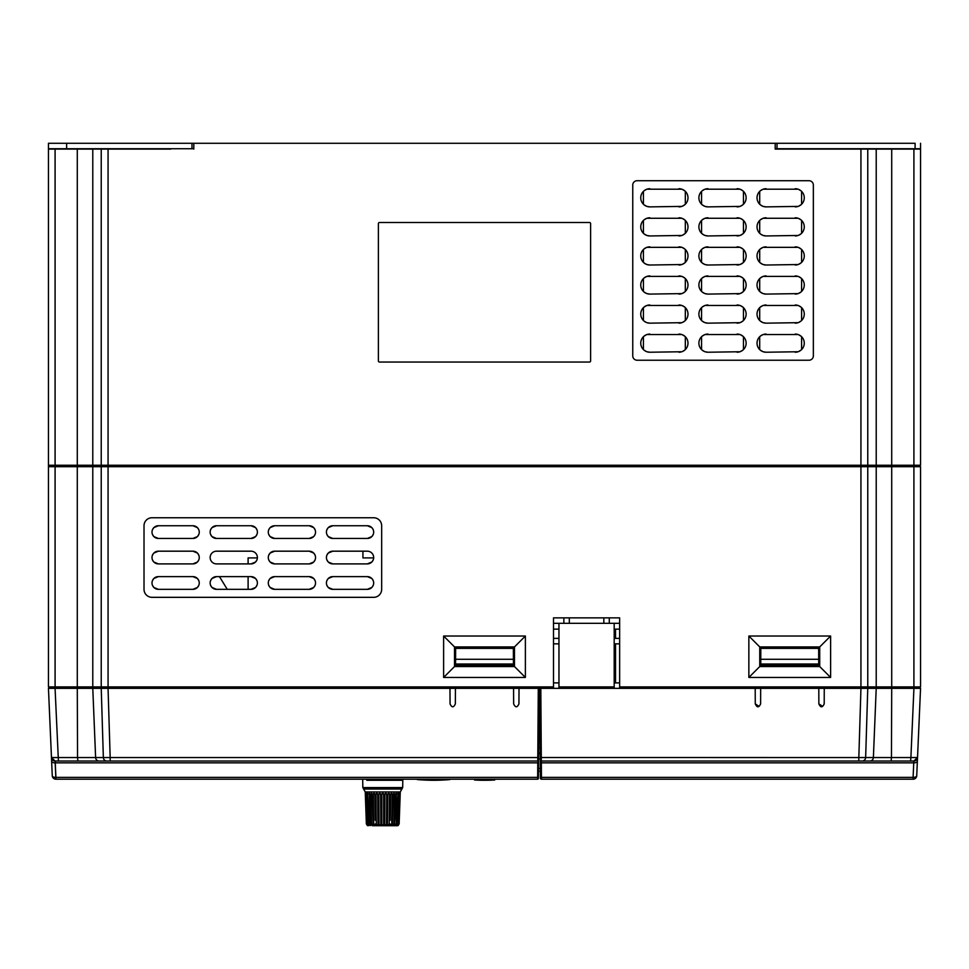 <?xml version="1.0" encoding="UTF-8"?>
<svg xmlns="http://www.w3.org/2000/svg" width="969" height="969" viewBox="0 0 969 969"><rect width="100%" height="100%" fill="white"/><g stroke="black" fill="none" stroke-linecap="round" stroke-linejoin="round"><path stroke-width="1.45" d="M135.817 779.197L133.504 779.197M366.767 780.287L402.801 780.287L402.68 787.591L362.83 787.591L363.629 789.057L369.237 789.057L363.629 789.057L365.228 791.939L370.364 791.939L365.228 791.939L365.265 793.005M369.976 793.877L368.814 793.914L369.359 793.005L369.976 793.914L370.788 823.953C371.224 826.097 370.836 826.097 369.613 823.953L369.359 793.005A0.908 0.908 0 0 0 369.334 793.005M390.228 820.259L390.689 793.914L391.5 793.005L392.263 793.914L391.73 823.953C390.664 826.097 390.144 826.097 390.168 823.953L389.211 823.953C388.266 826.097 387.697 826.097 387.503 823.953L387.503 824.013M376.299 824.038L375.936 793.914L376.771 793.005L377.644 793.914L378.007 823.953C377.801 826.097 377.232 826.097 376.299 823.953L375.342 823.953C375.366 826.097 374.846 826.097 373.78 823.953L373.247 793.914L374.01 793.005L374.821 793.914L375.282 820.259M368.111 823.953C369.359 826.097 369.661 826.097 369.019 823.953C369.661 826.097 369.359 826.097 368.111 823.953C369.359 826.097 369.661 826.097 369.019 823.953C369.661 826.097 369.359 826.097 368.111 823.953L367.602 793.005L369.019 823.953C369.661 826.097 369.359 826.097 368.111 823.953L366.318 793.005L367.663 823.953C368.486 826.097 368.281 826.097 367.045 823.953L366.318 793.005A0.908 0.908 0 0 0 366.306 793.005M365.737 793.914L366.779 823.953C367.748 826.097 367.639 826.097 366.464 823.953L365.737 793.902M366.367 823.953L365.313 793.914L366.367 823.953C367.457 826.097 367.457 826.097 366.367 823.953C367.457 826.097 367.457 826.097 366.367 823.953L366.464 823.953C367.639 826.097 367.748 826.097 366.779 823.953L367.045 823.953C368.281 826.097 368.486 826.097 367.663 823.953M368.111 793.89L367.203 793.914L367.602 793.005A0.908 0.908 0 0 0 367.59 793.005M370.788 823.953C371.224 826.097 370.836 826.097 369.613 823.953C370.836 826.097 371.236 826.097 370.788 823.953L371.527 823.953L370.848 793.914L371.515 793.005L372.241 793.914L373.138 825.249L371.527 823.953M367.542 825.128L368.293 825.467M375.475 825.031L375.378 824.377M378.055 825.043L378.007 823.953L379.012 823.965L378.831 793.914L379.715 793.005L380.623 793.914L380.817 824.631L380.635 793.902L378.831 793.914L379.715 793.005M383.639 824.764L383.663 823.953C383.058 826.097 382.452 826.097 381.847 823.953L381.847 793.914L382.755 793.005L383.663 793.914L383.663 823.953L384.705 824.025M384.693 824.449L384.887 793.914L385.795 793.005L386.679 793.914L386.498 823.953C385.71 826.097 385.117 826.097 384.705 823.953M390.035 825.055L390.168 823.953M372.435 825.709L397.351 825.709L372.435 825.709M393.983 823.953L392.372 825.261L393.269 793.914L393.995 793.005L394.662 793.914L393.983 823.953L394.722 823.953C394.274 826.097 394.674 826.097 395.897 823.953C394.674 826.097 394.274 826.097 394.722 823.953L396.151 793.005L396.491 823.953C395.849 826.097 396.151 826.097 397.399 823.953C396.151 826.097 395.849 826.097 396.491 823.953C395.849 826.097 396.151 826.097 397.399 823.953C396.151 826.097 395.849 826.097 396.491 823.953L397.908 793.005L397.847 823.953C397.024 826.097 397.229 826.097 398.465 823.953C397.229 826.097 397.024 826.097 397.847 823.953C397.024 826.097 397.229 826.097 398.465 823.953C397.229 826.097 397.024 826.097 397.847 823.953L399.192 793.005L398.465 823.953L400.088 793.914L399.046 823.953C397.871 826.097 397.762 826.097 398.731 823.953C397.762 826.097 397.871 826.097 399.046 823.953L399.143 823.953C398.053 826.097 398.053 826.097 399.143 823.953C398.053 826.097 398.053 826.097 399.143 823.953L400.245 793.005L399.143 823.953M397.217 825.467L397.968 825.128M387.443 824.922L387.866 793.914L388.739 793.005L389.574 793.914L389.211 823.953M381.847 823.953L380.805 823.953C380.393 826.097 379.8 826.097 379.012 823.953M375.342 823.953L375.475 825.116M372.241 793.877L370.848 793.914L371.515 793.005A0.908 0.908 0 0 0 371.478 793.005M374.821 793.89L373.247 793.914L374.01 793.005M377.644 793.89L375.936 793.914L376.771 793.005A0.908 0.908 0 0 0 376.687 793.005M381.847 793.914L382.755 793.005L383.663 793.914L381.847 793.914M385.795 793.005L386.679 793.914L384.887 793.902L384.693 824.631M388.823 793.005A0.908 0.908 0 0 0 388.775 793.005L389.574 793.914L387.866 793.89M391.5 793.005L392.263 793.914L390.689 793.89M394.032 793.005A0.908 0.908 0 0 0 394.008 793.005L394.662 793.914L393.269 793.877M396.176 793.005A0.908 0.908 0 0 0 396.164 793.005L396.696 793.914L395.534 793.877M397.92 793.005A0.908 0.908 0 0 0 397.908 793.005L398.307 793.914L397.399 793.89M399.204 793.005A0.908 0.908 0 0 0 399.192 793.005L397.847 823.953M400.088 793.914L399.979 793.005L399.773 793.902M385.662 779.27A183.565 171.489 -90 0 0 387.37 779.197M382.028 780.287L382.028 779.524A183.71 183.71 0 0 0 382.755 779.524A183.71 183.71 0 0 0 383.482 779.524L383.482 779.197M383.482 779.524L383.482 780.287M385.662 779.997A184.292 172.167 -90 0 0 392.929 779.573L392.929 779.633A184.316 173.463 90 0 1 390.725 779.791M372.944 779.815A184.267 184.267 0 0 0 373.804 779.863M372.944 779.718L378.237 779.609A183.819 159.558 -90 0 0 380.211 779.548L380.211 779.633A183.904 159.861 90 0 1 378.697 779.682L376.989 779.839M373.743 779.706A184.122 184.122 0 0 0 376.154 779.815L373.743 779.706M436.631 779.197A183.565 91.776 90 0 0 443.063 779.318A183.565 91.776 90 0 0 443.487 779.294L443.487 780.021A184.292 92.14 90 0 1 443.063 780.045A184.292 92.14 90 0 1 433.627 779.56L433.627 779.197M435.723 780.263A184.473 92.237 -90 0 1 434.681 780.287A184.473 92.237 -90 0 1 433.627 780.275A184.473 92.237 90 0 1 432.574 780.287A184.473 92.237 90 0 1 431.532 780.263M433.627 779.56A184.292 92.14 -90 0 1 424.192 780.045A184.292 92.14 -90 0 1 423.768 780.021L423.768 779.318A183.565 91.776 -90 0 0 424.192 779.318A183.565 91.776 -90 0 0 430.624 779.197M428.443 780.178A184.461 175.425 -90 0 1 428.346 780.178A184.449 92.225 -90 0 0 430.478 780.263A184.449 92.225 -90 0 0 433.627 780.202L433.627 779.851A184.364 92.176 90 0 1 426.287 780.142A184.364 92.176 90 0 1 425.343 780.093M433.627 780.202A184.449 92.225 90 0 0 436.777 780.263A184.449 92.225 90 0 0 438.872 780.178M441.912 780.093A184.364 92.176 -90 0 1 440.968 780.142A184.364 92.176 -90 0 1 433.627 779.851M487.407 779.536L487.407 779.536A183.747 183.747 0 0 0 488.267 779.524L488.267 779.706A183.928 183.928 0 0 0 494.674 779.464L494.674 779.524A183.989 183.989 0 0 1 488.267 779.766L488.267 779.912A184.134 184.134 0 0 1 487.407 779.936L487.407 779.197M488.267 780.154A184.376 184.376 0 0 0 490.496 780.093L490.496 779.948A184.231 184.231 0 0 0 491.344 779.912L491.344 780.069A184.376 184.376 0 0 0 493.815 779.96L493.815 779.791A184.207 184.207 0 0 0 494.674 779.742L494.674 779.936A184.413 184.413 0 0 1 487.407 780.202L487.407 780.009A184.219 184.219 0 0 0 488.267 779.997L488.267 780.154M488.134 779.524L487.286 780.263L489.454 780.19A184.401 15.177 90 0 0 489.527 780.202L493.657 780.057A184.473 184.473 0 0 0 494.529 780.009L494.505 780.021M491.683 780.142L490.568 780.178M494.735 780.009A184.473 184.473 0 0 1 493.839 780.045L494.796 779.27A183.747 183.747 0 0 0 496.055 779.197A183.747 183.747 0 0 1 494.796 779.27M489.527 780.154L490.387 780.13M491.21 780.166A184.473 184.473 0 0 1 490.217 780.202L490.387 780.19M474.689 780.021A184.473 184.473 0 0 0 475.549 780.069L475.549 780.069A184.473 184.473 0 0 1 474.689 780.021L474.689 780.009M478.202 780.045C482.695 780.275 482.768 780.324 478.42 780.19C473.514 779.972 473.441 779.924 478.202 780.045C482.695 780.275 482.768 780.324 478.42 780.19C473.514 779.972 473.441 779.924 478.202 780.045L478.202 779.96M478.432 780.19C482.138 780.287 482.065 780.251 478.226 780.081C474.483 779.984 474.544 780.021 478.432 780.19C482.138 780.287 482.065 780.251 478.226 780.081C474.483 779.984 474.544 780.021 478.432 780.19L478.432 780.081M479.001 779.827L479.001 779.936A184.207 184.207 0 0 0 481.956 780.009L481.956 780.057A184.255 184.255 0 0 1 474.689 779.815L479.001 779.827L479.001 779.197A183.48 183.48 0 0 0 481.956 779.282L481.956 780.009M478.153 779.912L475.549 779.803A184.207 184.207 0 0 0 478.153 779.912M483.773 779.197L483.773 779.524A183.71 183.71 0 0 0 484.5 779.524A183.71 183.71 0 0 0 485.227 779.524L485.227 779.197M485.227 779.524L485.227 780.287L485.227 779.524M368.22 779.718L368.22 779.718A184.328 159.631 -90 0 0 370.037 779.851A184.473 184.473 0 0 1 368.22 779.718L368.22 779.197M443.487 779.282A183.601 159.001 90 0 0 445.037 779.197M438.436 780.202A184.413 159.703 -90 0 0 439.732 780.178A184.413 159.703 -90 0 1 438.436 780.202M443.487 780.009A184.328 159.631 90 0 0 448.15 779.718A184.328 159.631 90 0 1 448.15 779.718A184.328 159.631 90 0 0 448.162 779.718L448.162 779.197M483.773 780.045A184.28 158.65 90 0 1 482.09 780.081A184.304 184.304 0 0 0 483.773 780.118M485.227 780.118A184.304 184.304 0 0 0 487.286 780.093M487.286 780.142A184.352 184.352 0 0 1 485.227 780.166L487.286 780.227L485.239 780.263A184.449 184.449 0 0 1 485.227 780.263L487.286 780.251M483.773 780.166A184.352 184.352 0 0 1 482.09 780.154M488.57 780.239L488.667 780.239A184.473 184.473 0 0 0 489.951 780.202L489.89 780.202M482.09 779.512L482.09 780.239A184.437 184.437 0 0 0 483.773 780.239M481.872 780.251A184.461 184.461 0 0 0 483.773 780.275A184.449 184.449 0 0 1 481.968 780.251A184.461 184.461 0 0 1 481.847 780.251M485.227 780.275A184.461 184.461 0 0 0 485.239 780.275L485.239 780.263A184.473 184.473 0 0 1 484.5 780.287A184.473 184.473 0 0 1 483.773 780.287L483.773 780.275M482.09 780.009A184.219 158.553 -90 0 0 483.773 779.972M485.227 779.924A184.219 158.553 -90 0 0 487.286 779.815A184.013 184.013 0 0 1 485.227 779.827M487.286 779.912A184.28 158.65 90 0 1 485.227 780.009M482.09 779.73A183.928 183.928 0 0 0 483.773 779.742M485.227 779.742A183.928 183.928 0 0 0 487.286 779.718M483.773 779.827A184.013 184.013 0 0 1 482.09 779.815M492.264 780.118L491.61 780.142M487.322 780.263A184.473 184.473 0 0 0 488.182 780.251A184.473 184.473 0 0 1 487.552 780.263L487.564 780.263M481.096 780.251L481.096 780.251A184.473 184.473 0 0 0 481.956 780.275M435.893 780.275L437.176 780.251A184.461 175.631 -90 0 0 439.078 780.202A184.449 175.256 -90 0 1 437.697 780.239M448.162 779.706A184.11 130.185 90 0 0 449.979 779.56L449.979 779.197M428.177 780.19L428.177 780.178A184.473 175.91 -90 0 0 429.352 780.227M433.046 780.287A184.473 175.91 -90 0 0 434.475 780.287M439.09 780.202A184.473 184.473 0 0 1 435.565 780.275A184.473 175.91 -90 0 0 435.602 780.275M419.843 779.766A184.219 130.258 90 0 0 423.768 779.984A184.219 130.258 90 0 1 419.843 779.766L419.843 779.766A184.473 184.473 0 0 1 417.276 779.56L417.276 779.56A184.11 130.185 -90 0 0 423.768 779.912M619.639 629.123L614.189 629.123M558.956 629.123L553.505 629.123M619.639 623.309L553.505 623.309M227.279 589.334L219.442 576.616M257.379 557.902L248.1 557.902L248.1 563.897M248.1 576.616L248.1 589.334M373.659 557.902L362.927 557.902L362.927 551.179M615.545 629.123L615.545 638.389M615.545 643.84L615.545 682.903M512.444 646.929L512.444 648.382M459.391 647.292L459.391 648.382M455.587 658.193L454.522 658.193M478.977 646.929L454.522 647.292M50.352 688.353L48.45 688.353L52.265 775.721A3.634 1.817 -2.5 0 0 55.899 777.38L537.662 777.38L537.65 779.197A0.727 0.727 0 0 0 538.376 778.47L538.389 777.017L538.376 778.47A0.727 0.727 0.4 0 1 537.65 779.197L55.899 779.197L55.1 761.028L537.783 761.028A0.727 0.727 -179.6 0 0 538.51 760.302L539.006 688.353L519.021 688.353L518.936 703.894C517.18 707.758 515.411 707.758 513.655 703.894L513.57 688.353L455.43 688.353L455.345 703.894C453.589 707.758 451.82 707.758 450.064 703.894L449.979 688.353L108.056 688.353L110.175 757.552L537.795 757.552L538.279 688.353L540.823 688.353L541.32 761.028A1.09 1.09 179.6 0 1 540.23 759.95L540.363 778.119L540.351 776.847L541.441 777.38L541.453 779.197A1.09 1.09 -0.4 0 1 540.363 778.119A1.09 1.09 0 0 0 541.453 779.197A1.09 1.09 0 0 1 540.363 778.119A1.09 1.09 -0.4 0 0 541.453 779.197L913.101 779.197A3.634 3.634 0 0 0 916.735 775.721A3.634 1.817 -177.5 0 1 913.101 777.38L913.101 779.197M92.745 779.197L128.913 779.197M129.882 779.197L135.987 779.197M525.549 779.197L528.166 779.197M529.183 779.197L532.841 779.197M58.903 761.028L537.783 761.028L537.795 757.552L538.522 757.528M538.982 691.987L539.757 691.987M51.623 761.174L51.466 757.552A3.634 3.634 0 0 0 55.1 761.028L55.257 762.845A3.634 1.817 -2.5 0 1 51.636 761.186L48.45 688.353L108.056 688.353L108.068 686.9L48.45 686.9L48.45 466.695L101.236 466.695L101.236 686.9M51.466 757.552L55.1 761.028L51.466 757.552A3.634 3.634 -90 0 0 55.1 761.028A3.634 3.634 0 0 1 51.466 757.552A3.634 3.634 -2.5 0 0 55.1 761.028A3.634 3.634 -90 0 1 51.466 757.552L57.45 757.564M101.236 688.353L103.356 757.552L110.175 757.552L110.175 761.028M455.587 659.283L455.636 648.382L513.364 648.382L513.449 665.824L455.551 665.824L455.587 659.283L513.413 659.283M455.539 666.551L455.551 665.824M513.461 666.551L513.449 665.824M55.899 777.38L55.257 762.845L537.759 762.845L537.662 777.38L538.389 777.017L538.51 760.302A0.727 0.727 0 0 1 537.783 761.028A0.727 0.727 0 0 0 538.51 760.302L537.759 762.845L538.51 760.302M540.29 768.478L538.449 768.478L538.51 758.848L540.23 758.848M55.1 761.028L58.419 761.028L55.076 688.353M52.265 775.721A3.634 3.634 0 0 0 55.899 779.197L55.899 779.197M540.181 753.034L538.558 753.034M455.563 664.007L513.437 664.007M455.551 665.303L513.449 665.303M540.314 771.93L540.314 771.203L538.425 771.203M874.401 779.197L894.024 779.197M758.933 706.328L755.263 703.857L755.214 688.353L539.733 688.353L540.217 757.516L858.825 757.552L860.944 688.353L920.55 688.353C919.533 711.779 919.533 711.779 920.55 688.353L916.735 775.721M917.413 760.229L917.473 758.884M917.486 758.461L917.522 757.77M913.924 688.353L910.896 757.552L917.534 757.552A3.634 3.634 90 0 1 914.046 761.028A3.634 3.634 90 0 0 917.534 757.552A3.634 3.634 0 0 1 913.9 761.028L913.743 762.845L913.9 761.028L541.32 761.028L913.9 761.028A3.634 3.634 0 0 0 917.534 757.552A3.634 3.634 2.5 0 1 913.9 761.028L541.32 761.028A1.09 1.09 0 0 1 540.23 759.95L540.23 759.211M822.524 706.328L818.853 703.857L818.805 688.353L760.665 688.353L760.617 703.857C758.836 707.782 757.043 707.782 755.263 703.857M858.825 761.028L858.825 757.552L891.456 757.552L891.71 688.353L919.908 688.353M869.968 761.028A3.634 3.416 90 0 0 873.384 757.552L876.218 688.353L824.256 688.353L824.207 703.857C822.427 707.782 820.634 707.782 818.853 703.857M540.193 753.761L538.546 753.761M818.732 665.824L760.738 665.824L760.81 648.382L818.66 648.382L818.732 666.551M760.738 665.824L760.738 666.551M917.522 757.697L917.364 761.186A3.634 1.817 -177.5 0 1 913.743 762.845L913.101 777.38L541.441 777.38L541.344 762.845L540.254 762.312M760.75 665.303L818.72 665.303M760.75 664.007L818.72 664.007M760.762 659.283L818.708 659.283M913.912 686.9L920.55 686.9L920.55 466.695L913.912 466.695L913.912 686.9L891.71 686.9L891.71 466.695L913.912 466.695M891.71 686.9L860.932 686.9L860.932 466.695L891.71 466.695M48.45 466.695L48.45 465.241L860.932 465.241L860.932 466.695L101.236 466.695M255.525 527.608L251.032 525.743L216.511 525.743L212.017 527.608M211.823 527.802L210.6 529.764M210.6 534.44L211.823 536.402M212.017 536.596L216.511 538.461L251.032 538.461L255.525 536.596M255.719 536.402L256.942 534.44M256.942 529.764L255.719 527.802M313.665 527.608L309.172 525.743L274.651 525.743L270.157 527.608M269.963 527.802L268.74 529.764M268.74 534.44L269.963 536.402M270.157 536.596L274.651 538.461L309.172 538.461L313.665 536.596M313.859 536.402L315.082 534.44M315.082 529.764L313.859 527.802M371.805 527.608L367.312 525.743L332.791 525.743L328.297 527.608M328.103 527.802L326.88 529.764M326.88 534.44L328.103 536.402M328.297 536.596L332.791 538.461L367.312 538.461L371.805 536.596M371.999 536.402L373.222 534.44M373.222 529.764L371.999 527.802M197.385 553.045L192.892 551.179L158.371 551.179L153.877 553.045M153.683 553.238L152.46 555.201M152.46 559.876L153.683 561.838M153.877 562.032L158.371 563.897L192.892 563.897L197.385 562.032M197.579 561.838L198.802 559.876M198.802 555.201L197.579 553.238M251.032 563.897A6.359 6.359 0 0 0 257.391 557.538A6.359 6.359 0 0 0 251.032 551.179L216.511 551.179A6.359 6.359 0 0 0 210.152 557.538A6.359 6.359 0 0 0 216.511 563.897L251.032 563.897L255.525 562.032M255.719 561.838L256.942 559.876M313.665 553.045L309.172 551.179L274.651 551.179L270.157 553.045M269.963 553.238L268.74 555.201M268.74 559.876L269.963 561.838M270.157 562.032L274.651 563.897L309.172 563.897L313.665 562.032M313.859 561.838L315.082 559.876M315.082 555.201L313.859 553.238M328.297 562.032L332.791 563.897L367.312 563.897A6.359 6.359 0 0 0 373.671 557.538A6.359 6.359 0 0 0 367.312 551.179L332.791 551.179L328.297 553.045M328.103 553.238L326.88 555.201M326.88 559.876L328.103 561.838M367.312 563.897L371.805 562.032M371.999 561.838L373.222 559.876M197.385 578.481L192.892 576.616L158.371 576.616L153.877 578.481M153.683 578.675L152.46 580.637M152.46 585.312L153.683 587.275M153.877 587.468L158.371 589.334L192.892 589.334L197.385 587.468M197.579 587.275L198.802 585.312M198.802 580.637L197.579 578.675M255.525 578.481L251.032 576.616L216.511 576.616L212.017 578.481M211.823 578.675L210.6 580.637M210.6 585.312L211.823 587.275M212.017 587.468L216.511 589.334L251.032 589.334L255.525 587.468M255.719 587.275L256.942 585.312M256.942 580.637L255.719 578.675M313.665 578.481L309.172 576.616L274.651 576.616L270.157 578.481M269.963 578.675L268.74 580.637M268.74 585.312L269.963 587.275M270.157 587.468L274.651 589.334L309.172 589.334L313.665 587.468M313.859 587.275L315.082 585.312M315.082 580.637L313.859 578.675M371.805 578.481L367.312 576.616L332.791 576.616L328.297 578.481M328.103 578.675L326.88 580.637M326.88 585.312L328.103 587.275M328.297 587.468L332.791 589.334L367.312 589.334L371.805 587.468M371.999 587.275L373.222 585.312M373.222 580.637L371.999 578.675M197.385 527.608L192.892 525.743L158.371 525.743L153.877 527.608M153.683 527.802L152.46 529.764M152.46 534.44L153.683 536.402M153.877 536.596L158.371 538.461L192.892 538.461L197.385 536.596M197.579 536.402L198.802 534.44M198.802 529.764L197.579 527.802M860.932 688.353L860.932 686.9L619.639 686.9L619.639 617.859L553.505 617.859L553.505 686.9L108.068 686.9L108.068 149.105L48.45 149.105L48.45 465.241M614.189 688.353L614.189 686.9L558.956 686.9L558.956 688.353M49.904 686.9L49.904 688.353L77.29 688.353L77.544 757.552L95.616 757.552L92.782 688.353L108.056 688.353M449.979 688.353L455.43 688.353M513.57 688.353L519.021 688.353M755.214 688.353L760.665 688.353M818.805 688.353L824.256 688.353M539.757 691.26L538.982 691.26M919.096 688.353L919.096 686.9M454.522 662.372L455.248 662.19A0.727 0.727 0 0 1 454.522 662.917L455.248 662.19L454.522 661.1A0.727 0.727 0 0 1 455.248 661.827A0.727 0.727 0 0 0 454.522 661.1M619.639 643.84L614.189 643.84M614.189 638.389L619.639 638.389M609.283 617.859L609.283 623.309M603.832 623.309L603.832 617.859M569.312 617.859L569.312 623.309M563.861 623.309L563.861 617.859M553.505 638.389L558.956 638.389M558.956 643.84L553.505 643.84M614.189 682.903L619.639 682.903M553.505 682.903L558.956 682.903M619.639 686.9L619.639 688.353M614.189 686.9L614.189 623.309M553.505 686.9L553.505 688.353M381.665 589.334L381.665 525.743A7.994 7.994 0 0 0 373.671 517.749L152.012 517.749A7.994 7.994 0 0 0 144.018 525.743L144.018 589.334A7.994 7.994 0 0 0 152.012 597.328L373.671 597.328A7.994 7.994 0 0 0 381.665 589.334M748.855 636.027L830.615 636.027L830.615 677.452L748.855 677.452L748.855 636.027L759.757 646.929L819.713 646.929L830.615 636.027M525.38 636.027L525.38 677.452L443.62 677.452L443.62 636.027L525.38 636.027L514.478 646.929L514.478 666.551L525.38 677.452M558.956 686.9L558.956 623.309M216.511 525.743A6.359 6.359 0 0 0 210.152 532.102A6.359 6.359 0 0 0 216.511 538.461M251.032 538.461A6.359 6.359 0 0 0 257.391 532.102A6.359 6.359 0 0 0 251.032 525.743M274.651 525.743A6.359 6.359 0 0 0 268.292 532.102A6.359 6.359 0 0 0 274.651 538.461M309.172 538.461A6.359 6.359 0 0 0 315.531 532.102A6.359 6.359 0 0 0 309.172 525.743M158.371 551.179A6.359 6.359 0 0 0 152.012 557.538A6.359 6.359 0 0 0 158.371 563.897M192.892 563.897A6.359 6.359 0 0 0 199.251 557.538A6.359 6.359 0 0 0 192.892 551.179M274.651 551.179A6.359 6.359 0 0 0 268.292 557.538A6.359 6.359 0 0 0 274.651 563.897M309.172 563.897A6.359 6.359 0 0 0 315.531 557.538A6.359 6.359 0 0 0 309.172 551.179M158.371 576.616A6.359 6.359 0 0 0 152.012 582.975A6.359 6.359 0 0 0 158.371 589.334M192.892 589.334A6.359 6.359 0 0 0 199.251 582.975A6.359 6.359 0 0 0 192.892 576.616M216.511 576.616A6.359 6.359 0 0 0 210.152 582.975A6.359 6.359 0 0 0 216.511 589.334M251.032 589.334A6.359 6.359 0 0 0 257.391 582.975A6.359 6.359 0 0 0 251.032 576.616M274.651 576.616A6.359 6.359 0 0 0 268.292 582.975A6.359 6.359 0 0 0 274.651 589.334M309.172 589.334A6.359 6.359 0 0 0 315.531 582.975A6.359 6.359 0 0 0 309.172 576.616M332.791 525.743A6.359 6.359 0 0 0 326.432 532.102A6.359 6.359 0 0 0 332.791 538.461M367.312 538.461A6.359 6.359 0 0 0 373.671 532.102A6.359 6.359 0 0 0 367.312 525.743M332.791 551.179A6.359 6.359 0 0 0 326.432 557.538A6.359 6.359 0 0 0 332.791 563.897M332.791 576.616A6.359 6.359 0 0 0 326.432 582.975A6.359 6.359 0 0 0 332.791 589.334M367.312 589.334A6.359 6.359 0 0 0 373.671 582.975A6.359 6.359 0 0 0 367.312 576.616M158.371 525.743A6.359 6.359 0 0 0 152.012 532.102A6.359 6.359 0 0 0 158.371 538.461M192.892 538.461A6.359 6.359 0 0 0 199.251 532.102A6.359 6.359 0 0 0 192.892 525.743M819.713 646.929L819.713 666.551L830.615 677.452M818.72 662.663A0.908 0.908 0 0 0 819.35 662.917L819.713 662.917M819.713 661.1L819.35 661.1A0.908 0.908 0 0 0 818.708 661.367M819.713 666.551L759.757 666.551L748.855 677.452M759.757 666.551L759.757 646.929M514.478 666.551L454.522 666.551L443.62 677.452M454.522 666.551L454.522 646.929L443.62 636.027M454.522 646.929L514.478 646.929M860.932 149.105L913.912 149.105L913.912 465.241L860.932 465.241L860.932 149.105L775.2 149.105L860.92 149.105M681.813 218.267L646.929 218.267M646.493 218.425L644.034 219.878M643.416 220.447L643.416 233.287M644.034 233.856L646.493 235.31M646.929 235.467L649.836 235.952A9.084 9.084 0 0 1 640.751 226.867A9.084 9.084 0 0 1 649.836 217.783M649.836 235.952L681.813 235.467M682.249 235.31L684.708 233.856M685.325 233.287L685.325 220.447M684.708 219.878L682.249 218.425M681.813 247.337L646.929 247.337M646.493 247.495L644.034 248.948M643.416 249.517L643.416 262.357M644.034 262.926L646.493 264.38M646.929 264.537L649.836 265.022A9.084 9.084 0 0 1 640.751 255.937A9.084 9.084 0 0 1 649.836 246.853M649.836 265.022L681.813 264.537M682.249 264.38L684.708 262.926M685.325 262.357L685.325 249.517M684.708 248.948L682.249 247.495M681.813 276.407L646.929 276.407M646.493 276.565L644.034 278.018M643.416 278.587L643.416 291.427M644.034 291.996L646.493 293.45M646.929 293.607L649.836 294.091A9.084 9.084 0 0 1 640.751 285.007A9.084 9.084 0 0 1 649.836 275.923M649.836 294.091L681.813 293.607M682.249 293.45L684.708 291.996M685.325 291.427L685.325 278.587M684.708 278.018L682.249 276.565M681.813 305.477L646.929 305.477M646.493 305.635L644.034 307.088M643.416 307.657L643.416 320.497M644.034 321.066L646.493 322.52M646.929 322.677L649.836 323.161A9.084 9.084 0 0 1 640.751 314.077A9.084 9.084 0 0 1 649.836 304.993M649.836 323.161L681.813 322.677M682.249 322.52L684.708 321.066M685.325 320.497L685.325 307.657M684.708 307.088L682.249 305.635M681.813 334.547L646.929 334.547M646.493 334.705L644.034 336.158M643.416 336.727L643.416 349.567M644.034 350.136L646.493 351.59M646.929 351.747L649.836 352.231A9.084 9.084 0 0 1 640.751 343.147A9.084 9.084 0 0 1 649.836 334.063M649.836 352.231L681.813 351.747M682.249 351.59L684.708 350.136M685.325 349.567L685.325 336.727M684.708 336.158L682.249 334.705M739.953 189.197L705.069 189.197M704.633 189.355L702.174 190.808M701.556 191.377L701.556 204.217M702.174 204.786L704.633 206.24M705.069 206.397L707.976 206.882A9.084 9.084 0 0 1 698.891 197.797A9.084 9.084 0 0 1 707.976 188.713M707.976 206.882L739.953 206.397M740.389 206.24L742.848 204.786M743.465 204.217L743.465 191.377M742.848 190.808L740.389 189.355M739.953 218.267L705.069 218.267M704.633 218.425L702.174 219.878M701.556 220.447L701.556 233.287M702.174 233.856L704.633 235.31M705.069 235.467L707.976 235.952A9.084 9.084 0 0 1 698.891 226.867A9.084 9.084 0 0 1 707.976 217.783M707.976 235.952L739.953 235.467M740.389 235.31L742.848 233.856M743.465 233.287L743.465 220.447M742.848 219.878L740.389 218.425M739.953 247.337L705.069 247.337M704.633 247.495L702.174 248.948M701.556 249.517L701.556 262.357M702.174 262.926L704.633 264.38M705.069 264.537L707.976 265.022A9.084 9.084 0 0 1 698.891 255.937A9.084 9.084 0 0 1 707.976 246.853M707.976 265.022L739.953 264.537M740.389 264.38L742.848 262.926M743.465 262.357L743.465 249.517M742.848 248.948L740.389 247.495M739.953 276.407L705.069 276.407M704.633 276.565L702.174 278.018M701.556 278.587L701.556 291.427M702.174 291.996L704.633 293.45M705.069 293.607L707.976 294.091A9.084 9.084 0 0 1 698.891 285.007A9.084 9.084 0 0 1 707.976 275.923M707.976 294.091L739.953 293.607M740.389 293.45L742.848 291.996M743.465 291.427L743.465 278.587M742.848 278.018L740.389 276.565M739.953 305.477L705.069 305.477M704.633 305.635L702.174 307.088M701.556 307.657L701.556 320.497M702.174 321.066L704.633 322.52M705.069 322.677L707.976 323.161A9.084 9.084 0 0 1 698.891 314.077A9.084 9.084 0 0 1 707.976 304.993M707.976 323.161L739.953 322.677M740.389 322.52L742.848 321.066M743.465 320.497L743.465 307.657M742.848 307.088L740.389 305.635M739.953 334.547L705.069 334.547M704.633 334.705L702.174 336.158M701.556 336.727L701.556 349.567M702.174 350.136L704.633 351.59M705.069 351.747L707.976 352.231A9.084 9.084 0 0 1 698.891 343.147A9.084 9.084 0 0 1 707.976 334.063M707.976 352.231L739.953 351.747M740.389 351.59L742.848 350.136M743.465 349.567L743.465 336.727M742.848 336.158L740.389 334.705M798.093 189.197L763.209 189.197M762.773 189.355L760.314 190.808M759.696 191.377L759.696 204.217M760.314 204.786L762.773 206.24M763.209 206.397L766.116 206.882A9.084 9.084 0 0 1 757.031 197.797A9.084 9.084 0 0 1 766.116 188.713M766.116 206.882L798.093 206.397M798.529 206.24L800.988 204.786M801.605 204.217L801.605 191.377M800.988 190.808L798.529 189.355M798.093 218.267L763.209 218.267M762.773 218.425L760.314 219.878M759.696 220.447L759.696 233.287M760.314 233.856L762.773 235.31M763.209 235.467L766.116 235.952A9.084 9.084 0 0 1 757.031 226.867A9.084 9.084 0 0 1 766.116 217.783M766.116 235.952L798.093 235.467M798.529 235.31L800.988 233.856M801.605 233.287L801.605 220.447M800.988 219.878L798.529 218.425M798.093 247.337L763.209 247.337M762.773 247.495L760.314 248.948M759.696 249.517L759.696 262.357M760.314 262.926L762.773 264.38M763.209 264.537L766.116 265.022A9.084 9.084 0 0 1 757.031 255.937A9.084 9.084 0 0 1 766.116 246.853M766.116 265.022L798.093 264.537M798.529 264.38L800.988 262.926M801.605 262.357L801.605 249.517M800.988 248.948L798.529 247.495M798.093 276.407L763.209 276.407M762.773 276.565L760.314 278.018M759.696 278.587L759.696 291.427M760.314 291.996L762.773 293.45M763.209 293.607L766.116 294.091A9.084 9.084 0 0 1 757.031 285.007A9.084 9.084 0 0 1 766.116 275.923M766.116 294.091L798.093 293.607M798.529 293.45L800.988 291.996M801.605 291.427L801.605 278.587M800.988 278.018L798.529 276.565M798.093 305.477L763.209 305.477M762.773 305.635L760.314 307.088M759.696 307.657L759.696 320.497M760.314 321.066L762.773 322.52M763.209 322.677L766.116 323.161A9.084 9.084 0 0 1 757.031 314.077A9.084 9.084 0 0 1 766.116 304.993M766.116 323.161L798.093 322.677M798.529 322.52L800.988 321.066M801.605 320.497L801.605 307.657M800.988 307.088L798.529 305.635M798.093 334.547L763.209 334.547M762.773 334.705L760.314 336.158M759.696 336.727L759.696 349.567M760.314 350.136L762.773 351.59M763.209 351.747L766.116 352.231A9.084 9.084 0 0 1 757.031 343.147A9.084 9.084 0 0 1 766.116 334.063M766.116 352.231L798.093 351.747M798.529 351.59L800.988 350.136M801.605 349.567L801.605 336.727M800.988 336.158L798.529 334.705M681.813 189.197L646.929 189.197M646.493 189.355L644.034 190.808M643.416 191.377L643.416 204.217M644.034 204.786L646.493 206.24M646.929 206.397L649.836 206.882A9.084 9.084 0 0 1 640.751 197.797A9.084 9.084 0 0 1 649.836 188.713M649.836 206.882L681.813 206.397M682.249 206.24L684.708 204.786M685.325 204.217L685.325 191.377M684.708 190.808L682.249 189.355M678.906 217.783A9.084 9.084 0 0 1 687.99 226.867A9.084 9.084 0 0 1 678.906 235.952M678.906 246.853A9.084 9.084 0 0 1 687.99 255.937A9.084 9.084 0 0 1 678.906 265.022M678.906 275.923A9.084 9.084 0 0 1 687.99 285.007A9.084 9.084 0 0 1 678.906 294.091M678.906 304.993A9.084 9.084 0 0 1 687.99 314.077A9.084 9.084 0 0 1 678.906 323.161M737.046 188.713A9.084 9.084 0 0 1 746.13 197.797A9.084 9.084 0 0 1 737.046 206.882M737.046 217.783A9.084 9.084 0 0 1 746.13 226.867A9.084 9.084 0 0 1 737.046 235.952M737.046 246.853A9.084 9.084 0 0 1 746.13 255.937A9.084 9.084 0 0 1 737.046 265.022M737.046 275.923A9.084 9.084 0 0 1 746.13 285.007A9.084 9.084 0 0 1 737.046 294.091M737.046 304.993A9.084 9.084 0 0 1 746.13 314.077A9.084 9.084 0 0 1 737.046 323.161M678.906 334.063A9.084 9.084 0 0 1 687.99 343.147A9.084 9.084 0 0 1 678.906 352.231M737.046 334.063A9.084 9.084 0 0 1 746.13 343.147A9.084 9.084 0 0 1 737.046 352.231M795.186 188.713A9.084 9.084 0 0 1 804.27 197.797A9.084 9.084 0 0 1 795.186 206.882M795.186 217.783A9.084 9.084 0 0 1 804.27 226.867A9.084 9.084 0 0 1 795.186 235.952M795.186 246.853A9.084 9.084 0 0 1 804.27 255.937A9.084 9.084 0 0 1 795.186 265.022M795.186 275.923A9.084 9.084 0 0 1 804.27 285.007A9.084 9.084 0 0 1 795.186 294.091M795.186 304.993A9.084 9.084 0 0 1 804.27 314.077A9.084 9.084 0 0 1 795.186 323.161M795.186 334.063A9.084 9.084 0 0 1 804.27 343.147A9.084 9.084 0 0 1 795.186 352.231M678.906 188.713A9.084 9.084 0 0 1 687.99 197.797A9.084 9.084 0 0 1 678.906 206.882M170.714 149.105L108.068 149.105M913.27 148.742L918.733 148.742M913.912 465.241L920.55 465.241L920.55 149.105L913.912 149.105M48.45 154.568L48.45 157.717M48.45 157.487L48.45 158.153M48.45 158.201L48.45 278.103M48.45 428.988L48.45 408.918M49.904 466.695L49.904 465.241M919.096 466.695L919.096 465.241M775.2 149.105L775.2 143.291L193.8 143.291L193.8 149.105M379.485 362.043L589.515 362.043A1.09 1.09 0 0 0 590.606 360.952L590.606 223.597A1.09 1.09 0 0 0 589.515 222.507L379.485 222.507A1.09 1.09 0 0 0 378.394 223.597L378.394 360.952A1.09 1.09 0 0 0 379.485 362.043M632.757 185.079L632.757 355.865A4.361 4.361 0 0 0 637.117 360.226L808.994 360.226A4.361 4.361 0 0 0 813.354 355.865L813.354 185.079A4.361 4.361 0 0 0 808.994 180.718L637.117 180.718A4.361 4.361 0 0 0 632.757 185.079M848.783 149.105L832.432 149.105M48.45 143.291L191.983 143.291L191.983 148.742L48.45 148.742L48.45 143.291M193.8 143.291L191.983 143.291M193.8 148.742L191.983 148.742M775.2 148.742L920.55 148.742L915.099 148.742L915.099 143.291L777.017 143.291L777.017 148.742M775.2 143.291L777.017 143.291M397.084 787.591L402.68 787.591L401.881 789.057L369.237 789.057M396.273 789.057L401.881 789.057L400.282 791.939L370.364 791.939M395.146 791.939L400.282 791.939L400.245 793.005M392.59 823.953L391.73 823.953M387.503 823.953L386.498 823.953M373.78 823.953L372.92 823.953M398.828 793.89L399.458 793.914M366.052 793.914L366.682 793.89M58.104 757.552L77.544 757.552L77.871 761.028M99.032 761.028A3.634 3.416 90 0 1 95.616 757.552L103.356 757.552A3.634 3.416 90 0 0 106.76 761.028M540.145 747.826L538.594 747.826M862.24 761.028A3.634 3.416 90 0 0 865.644 757.552L867.764 688.353M891.129 761.028L891.456 757.552L910.896 757.552L910.581 761.028M540.302 760.314L540.23 759.95A1.09 1.09 0 0 0 541.32 761.028L541.344 762.845L913.743 762.845M866.407 688.353L866.407 686.9M874.862 688.353L874.862 686.9M891.589 688.353L891.589 686.9M913.791 688.353L913.791 686.9M92.782 686.9L92.782 466.695M77.29 686.9L77.29 466.695M55.088 686.9L55.088 466.695M867.764 686.9L867.764 466.695M876.218 686.9L876.218 466.695M819.35 662.19L819.35 662.917M819.35 661.827L819.35 661.1M102.593 688.353L102.593 686.9M94.138 688.353L94.138 686.9M77.411 688.353L77.411 686.9M55.209 688.353L55.209 686.9M913.791 466.695L913.791 465.241M891.589 466.695L891.589 465.241M874.862 466.695L874.862 465.241M866.407 466.695L866.407 465.241M102.593 466.695L102.593 465.241M94.138 466.695L94.138 465.241M77.411 466.695L77.411 465.241M55.209 466.695L55.209 465.241M55.088 465.241L55.088 149.105M77.29 465.241L77.29 149.105M92.782 465.241L92.782 149.105M101.236 149.105L101.236 465.241M867.764 465.241L867.764 149.105M876.218 465.241L876.218 149.105M891.71 465.241L891.71 149.105M66.619 148.742L66.619 143.291M370.037 779.197L370.037 780.287M395.473 779.197L395.473 780.287M362.83 787.591L362.709 780.287M367.299 825.491L368.159 825.709M398.211 825.491L397.351 825.709M392.929 779.282A183.747 183.747 0 0 0 394.31 779.197M443.063 779.318A183.747 183.747 0 0 0 445.183 779.197M423.768 779.294A183.747 183.747 0 0 1 422.072 779.197A183.747 183.747 0 0 0 424.192 779.318M434.681 780.287A184.473 184.473 0 0 0 436.777 780.263M430.478 780.263A184.473 184.473 0 0 0 432.574 780.287M440.968 780.142A184.473 184.473 0 0 0 443.063 780.045M424.192 780.045A184.473 184.473 0 0 0 426.287 780.142M485.227 779.56A183.747 183.747 0 0 0 487.286 779.536L487.286 780.263M472.945 779.197A183.747 183.747 0 0 0 474.689 779.294M482.09 779.548A183.747 183.747 0 0 0 483.773 779.56M475.391 779.294L475.391 780.033M474.568 779.258L474.568 779.984M443.427 780.021A184.473 184.473 0 0 0 448.15 779.718M489.951 779.476L489.951 780.202M447.412 779.766A184.473 184.473 0 0 0 449.979 779.56M129.034 779.197L103.489 779.197M101.406 779.197L93.278 779.197M91.11 779.197L89.172 779.197M89.596 779.197L90.589 779.197M130.185 779.197L134.449 779.197M525.707 779.197L528.323 779.197M529.849 779.197L532.986 779.197M537.65 779.197L538.376 778.47M51.527 758.884L51.587 760.193M917.534 757.552L913.9 761.028L917.534 757.552M920.55 148.742L920.55 143.291"/></g></svg>
